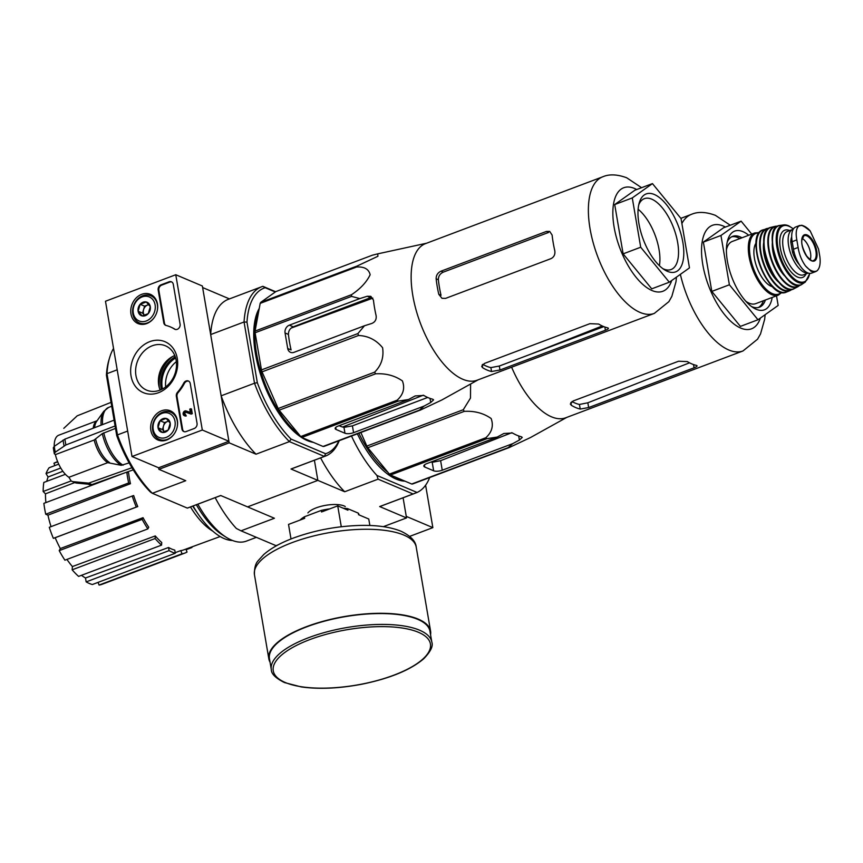 <?xml version="1.0" encoding="UTF-8"?>
<svg xmlns="http://www.w3.org/2000/svg" width="863" height="863" viewBox="0 0 863 863"><rect width="100%" height="100%" fill="white"/><g stroke="black" fill="none" stroke-linecap="round" stroke-linejoin="round"><path stroke-width="1.29" d="M409.688 536.376L432.859 527.638L425.61 485.2M383.345 526.667L406.527 517.929L403.086 497.778L406.257 516.376L432.859 527.638M202.309 430.011L132.017 456.516L105.48 301.241L175.761 274.736L202.309 430.011L228.911 441.273L158.619 467.778L132.017 456.516M228.911 441.273L202.363 285.998L175.761 274.736M186.117 431.565L194.197 428.523A4.207 3.452 113 0 0 197.044 423.312L190.248 383.539A4.207 3.452 113 0 0 188.371 380.993A4.207 3.452 113 0 0 183.743 383.118A42.082 34.509 113 0 1 177.498 392.287A4.207 3.452 113 0 0 176.343 396.279L181.931 429.008A4.207 3.452 113 0 0 183.808 431.565A4.207 3.452 113 0 0 186.117 431.565M180.087 324.121L173.29 284.348A4.207 3.452 113 0 0 171.424 281.802A4.207 3.452 113 0 0 169.116 281.791L161.036 284.833A4.207 3.452 113 0 0 158.177 290.044L163.776 322.773A4.207 3.452 113 0 0 165.653 325.329A4.207 3.452 113 0 0 166.074 325.47A42.082 34.509 113 0 1 170.302 326.872A42.082 34.509 113 0 1 174.509 329.094A4.207 3.452 113 0 0 174.941 329.321A4.207 3.452 113 0 0 178.717 328.35A4.207 3.452 113 0 0 180.087 324.121M149.795 341.64A27.681 22.708 113 0 1 176.365 372.395A27.681 22.708 113 0 1 136.322 387.498A27.681 22.708 113 0 1 149.795 341.64M161.608 410.766A15.858 13.01 113 0 1 170.594 410.928A15.858 13.01 113 0 1 176.095 430.475A15.858 13.01 113 0 1 158.231 440.13A15.858 13.01 113 0 1 150.745 425.556A15.858 13.01 113 0 1 161.608 410.766M141.705 294.315A15.858 13.01 113 0 1 150.691 294.477A15.858 13.01 113 0 1 156.181 314.024A15.858 13.01 113 0 1 138.317 323.679A15.858 13.01 113 0 1 130.842 309.105A15.858 13.01 113 0 1 141.705 294.315M152.255 345.772A24.078 19.752 113 0 1 165.448 345.804A24.078 19.752 113 0 1 174.24 375.685A24.078 19.752 113 0 1 146.667 390.152A24.078 19.752 113 0 1 135.804 367.918A24.078 19.752 113 0 1 152.255 345.772M160.14 390.076A24.078 19.752 113 0 1 174.768 355.534M175.275 329.439A4.207 3.452 113 0 1 175.178 329.375L174.509 329.094M170.637 327.023A42.082 34.509 113 0 1 170.96 327.163A42.082 34.509 113 0 1 175.178 329.375M165.987 325.448A4.207 3.452 113 0 1 164.445 323.053L158.846 290.324A4.207 3.452 113 0 1 161.694 285.114L169.784 282.072A4.207 3.452 113 0 1 171.737 281.964M184.153 431.683A4.207 3.452 113 0 1 182.6 429.299L177.001 396.559A4.207 3.452 113 0 1 178.156 392.568L177.498 392.287M188.695 381.155A4.207 3.452 113 0 0 184.412 383.399A42.082 34.509 113 0 1 178.156 392.568M190.809 408.728L191.478 409.008L192.287 413.733L190.561 413.841L191.618 413.453L190.809 408.728L189.763 409.127L190.324 412.428L185.944 410.896A2.524 2.071 113 0 0 184.251 415.632A2.524 2.071 113 0 0 185.631 415.632L185.437 414.467A1.262 1.036 113 0 1 184.24 413.01A1.262 1.036 113 0 1 185.556 412.093L190.561 413.841M192.287 413.733L191.618 413.453M185.437 414.467L186.3 415.912A2.524 2.071 113 0 1 184.596 415.739M186.3 415.912L185.631 415.632M185.103 414.531A1.262 1.036 113 0 1 186.214 412.374L185.556 412.093M191.23 414.132L186.214 412.374M166.16 418.436L170.194 423.107L168.145 430.076L162.061 432.374L158.026 427.703L160.076 420.723L166.16 418.436A7.292 5.976 113 0 1 170.194 423.107A7.292 5.976 113 0 1 168.145 430.076A7.292 5.976 113 0 1 162.061 432.374A7.292 5.976 113 0 1 158.026 427.703A7.292 5.976 113 0 1 160.076 420.723A7.292 5.976 113 0 1 166.16 418.436M162.05 413.366A13.042 10.701 113 0 1 174.574 427.865A13.042 10.701 113 0 1 155.707 434.974A13.042 10.701 113 0 1 162.05 413.366M174.207 433.906A14.725 12.082 113 0 1 159.256 439.343A14.725 12.082 113 0 1 152.611 425.739A14.725 12.082 113 0 1 162.676 412.19A14.725 12.082 113 0 1 170.745 412.223A14.725 12.082 113 0 1 177.239 426.732M164.412 431.834A6.311 5.178 113 0 1 163.485 426.095L162.46 429.58L164.412 431.834M163.485 426.095A6.311 5.178 113 0 1 167.551 421.457L164.509 422.611L163.485 426.095M168.717 421.015L167.551 421.457A6.311 5.178 113 0 1 168.835 421.155M164.509 422.611L160.076 420.723M162.46 429.58L158.026 427.703M146.257 301.974L150.291 306.656L148.242 313.625L142.158 315.923L138.112 311.241L140.162 304.272L146.257 301.974A7.292 5.976 113 0 1 150.291 306.656A7.292 5.976 113 0 1 148.242 313.625A7.292 5.976 113 0 1 142.158 315.923A7.292 5.976 113 0 1 138.112 311.241A7.292 5.976 113 0 1 140.162 304.272A7.292 5.976 113 0 1 146.257 301.974M142.147 296.915A13.042 10.701 113 0 1 154.671 311.414A13.042 10.701 113 0 1 135.793 318.523A13.042 10.701 113 0 1 142.147 296.915M154.294 317.455A14.725 12.082 113 0 1 139.353 322.891A14.725 12.082 113 0 1 132.708 309.288A14.725 12.082 113 0 1 142.773 295.739A14.725 12.082 113 0 1 150.831 295.761A14.725 12.082 113 0 1 157.336 310.281M144.509 315.383A6.311 5.178 113 0 1 143.571 309.634L142.546 313.118L144.509 315.383M143.571 309.634A6.311 5.178 113 0 1 147.638 305.006L144.596 306.149L143.571 309.634M148.814 304.563L147.638 305.006A6.311 5.178 113 0 1 148.921 304.704M144.596 306.149L140.162 304.272M142.546 313.118L138.112 311.241M511.63 367.207A73.01 32.913 69.3 0 0 547.304 414.693A73.01 32.913 69.3 0 0 565.729 417.789L742.978 350.961L757.552 339.202L760.54 333.895L764.65 319.342L765.136 314.682M360.863 432.514L366.829 446.085A81.629 36.807 69.3 0 0 367.811 447.735L389.375 474.1A81.629 36.807 69.3 0 0 390.486 475.028L411.716 484.014L508.178 447.649L512.741 443.647L519.397 440.054L522.255 437.412L521.36 436.754A78.565 35.426 -110.7 0 1 512.482 432.999L503.873 433.485L497.217 437.066L486.948 438.663A81.629 36.807 69.3 0 1 485.826 437.735C491.964 432.136 493.744 425.739 491.144 418.523C483.582 413.183 474.628 410.788 464.272 411.371A81.629 36.807 69.3 0 1 463.291 409.72L470.475 398.102L470.605 384.003M508.178 447.649A81.629 36.807 69.3 0 0 509.127 447.595L530.562 437.498L566.754 417.401M497.217 437.066L426.732 463.647A6.311 2.222 170.3 0 0 423.83 466.117A6.311 2.222 170.3 0 0 424.79 467.045L433.658 470.799A6.311 2.222 170.3 0 0 442.244 470.216L512.741 443.647M431.047 462.018A70.41 31.748 69.3 0 0 432.201 462.309L440.615 460.68L511.824 432.687M411.716 484.014A81.629 36.807 69.3 0 0 412.665 483.97L509.127 447.595M366.829 446.085L463.291 409.72M367.811 447.735L464.272 411.371M389.375 474.1L485.826 437.735M390.486 475.028L486.948 438.663M357.368 433.83A76.796 34.617 69.3 0 0 391.079 476.452A76.796 34.617 69.3 0 0 404.941 481.144M390.594 476.139A75.739 34.153 69.3 0 0 403.334 480.464M376.926 475.459L417.077 492.46L413.064 493.97L378.08 479.159L376.926 475.459A90.464 40.788 -110.7 0 1 351.511 436.042M429.677 477.552A90.464 40.788 -110.7 0 1 417.077 492.46M338.9 440.799A88.36 39.838 -110.7 0 1 325.599 453.722L291.047 439.094L289.407 441.608L256.02 454.197L229.17 442.827L158.889 469.332L185.739 480.702L152.352 493.291L150.475 492.093A88.36 39.838 69.3 0 1 116.753 435.664L117.465 434.909A90.464 40.788 69.3 0 0 152.352 493.291L187.325 508.102L220.712 495.513L247.562 506.883L317.854 480.378L314.402 460.227L317.854 480.378L247.562 506.883L274.412 518.253L241.025 530.831L276.009 545.653L278.113 544.855M307.897 512.924A20.464 7.206 -9.7 0 1 325.826 505.297A20.464 7.206 -9.7 0 1 345.276 506.538M413.064 493.97L379.677 506.559L406.527 517.929M378.08 479.159L344.693 491.748A90.464 40.788 -110.7 0 1 320.605 457.886M229.17 442.827L221.144 395.815L254.52 383.226A90.464 40.788 -110.7 0 0 289.407 441.608L324.391 456.419L291.004 469.008L344.693 491.748M241.025 530.831L236.354 528.469A90.464 40.788 -110.7 0 1 215.178 497.638M276.009 545.653L277.832 545.006M415.081 493.258L380.831 506.171A90.464 40.788 -110.7 0 1 379.677 506.559M197.843 504.175A75.739 34.153 69.3 0 0 226.581 537.509A75.739 34.153 69.3 0 0 246.387 541.123L256.397 537.347M193.075 505.977A71.327 32.158 69.3 0 0 232.503 540.486M196.343 504.747A71.866 32.406 69.3 0 0 222.999 535.287L226.581 537.509M185.923 549.084L187.023 552.05A65.221 29.407 -110.7 0 1 184.962 553.043L102.028 584.316A65.221 29.407 -110.7 0 1 99.062 585.06L98.069 582.374M92.363 584.521A65.221 29.407 -110.7 0 1 86.16 581.889L85.491 577.994L168.555 547.487A61.834 27.875 -110.7 0 0 174.768 550.109L175.297 553.248L92.363 584.521M81.478 575.308A61.014 27.508 69.3 0 0 85.491 577.994M78.609 576.398A65.221 29.407 -110.7 0 1 72.158 569.807L72.395 566.56L155.286 535.923A61.834 27.875 -110.7 0 0 161.737 542.514L161.543 545.125L78.609 576.398M66.926 559.418A61.014 27.508 69.3 0 0 72.395 566.56M64.908 560.184A65.221 29.407 -110.7 0 1 59.213 550.637L60.313 548.544L143.031 517.681A61.834 27.875 -110.7 0 0 148.738 527.228L147.853 528.911L64.908 560.184M137.756 506.581L136.3 507.077A65.221 29.407 -110.7 0 1 132.212 496.031L133.657 495.535A61.834 27.875 -110.7 0 0 137.756 506.581L55.167 537.725A61.014 27.508 69.3 0 0 60.313 548.544M55.167 537.725L53.366 538.35A65.221 29.407 -110.7 0 1 49.277 527.304L132.212 496.031M126.883 472.115L128.598 472.848A61.834 27.875 -110.7 0 0 130.453 483.712L47.95 515.168A61.014 27.508 69.3 0 0 51.057 526.635M47.95 515.168L45.728 514.229A65.221 29.407 -110.7 0 1 43.862 503.356L123.959 473.161M74.606 482.633L45.459 493.841A61.014 27.508 69.3 0 0 45.901 502.59M45.459 493.841L43.15 491.479A65.221 29.407 -110.7 0 1 43.808 482.449L65.383 474.316M62.88 471.274L48.08 477.002A61.014 27.508 69.3 0 0 46.785 481.327M48.08 477.002L46.041 473.582A65.221 29.407 -110.7 0 1 49.115 467.757L58.706 464.132M54.822 465.599L53.948 463.248A65.221 29.407 -110.7 0 1 56.009 462.255L57.627 461.651M190.486 506.959A62.276 28.08 69.3 0 0 212.665 531.058M175.2 552.654L180.82 550.594A61.834 27.875 -110.7 0 0 183.657 549.914L220.13 536.549M175.297 553.248A65.221 29.407 -110.7 0 1 169.094 550.616L86.16 581.889M169.094 550.616L168.555 547.487M184.962 553.043A65.221 29.407 -110.7 0 1 182.007 553.787L99.062 585.06M182.007 553.787L180.82 550.594M192.438 546.7A65.221 29.407 -110.7 0 1 191.856 547.541L186.149 549.699M57.702 461.824L53.948 463.248M60.755 468.026L46.041 473.582M71.09 480.95L43.15 491.479M130.453 483.712L128.663 482.956L45.728 514.229M128.663 482.956A65.221 29.407 -110.7 0 1 126.807 472.137M136.3 507.077L53.366 538.35M147.853 528.911A65.221 29.407 -110.7 0 1 142.147 519.364L59.213 550.637M142.147 519.364L143.031 517.681M161.543 545.125A65.221 29.407 -110.7 0 1 155.103 538.534L72.158 569.807M155.103 538.534L155.286 535.923M358.868 433.269A75.739 34.153 69.3 0 0 387.778 472.147M748.706 235.254A42.082 18.975 69.3 0 0 742.914 231.64A42.082 18.975 69.3 0 0 727.779 239.86A42.082 18.975 69.3 0 0 753.399 307.821A42.082 18.975 69.3 0 0 772.169 297.455M776.506 295.815L778.156 305.437L757.984 319.763L729.386 284.779L720.95 235.48L741.123 221.155L751.727 234.11M741.123 221.155L723.55 227.778L703.377 242.104L720.95 235.48M729.386 284.779L711.813 291.403L703.377 242.104M757.984 319.763L740.411 326.387L711.813 291.403M696.193 365.34A73.01 32.913 -110.7 0 1 687.326 361.586L678.566 361.23L573.14 400.982L570.335 404.003L571.349 405.308A73.01 32.913 69.3 0 0 580.216 409.062L588.652 407.552L694.079 367.8C697.11 366.635 697.811 365.815 696.193 365.34L697.067 365.88M571.975 401.532A68.048 30.68 69.3 0 0 579.429 404.456L587.843 402.794L689.515 362.816M739.904 238.566A37.875 17.077 69.3 0 0 738.016 237.616A37.875 17.077 69.3 0 0 731.673 236.807M758.34 307.53A37.875 17.077 69.3 0 0 763.367 300.777M741.964 237.789A37.875 17.077 69.3 0 0 740.066 236.85A37.875 17.077 69.3 0 0 732.676 236.343A37.875 17.077 69.3 0 0 727.175 242.223M751.382 306.441A37.875 17.077 69.3 0 0 759.397 307.217A37.875 17.077 69.3 0 0 765.416 300M291.004 538.976L288.522 524.424L304.682 518.329L304.423 516.775A31.133 10.971 170.3 0 0 300.033 520.087M369.86 525.491L368.76 519.019L358.555 514.693L358.296 513.14L347.649 508.641L347.918 510.195L337.724 505.869L321.554 511.964L321.284 510.411L304.423 516.775M341.284 526.754L337.724 505.869M347.649 508.641A31.133 10.971 170.3 0 0 343.28 508.231M329.795 508.857A31.133 10.971 170.3 0 0 321.284 510.411M359.062 514.909A31.133 10.971 170.3 0 0 358.296 513.14M431.824 642.115L429.957 631.252A81.424 28.684 170.3 0 0 306.807 626.808A81.424 28.684 170.3 0 0 269.45 658.685L271.306 669.559C271.219 673.787 275.588 678.113 284.412 682.547L301.209 686.916C319.234 689.418 339.623 688.48 362.395 684.111C390.195 678.35 410.637 669.893 423.733 658.76C430.637 651.587 433.334 646.042 431.824 642.115A81.424 28.684 170.3 0 0 308.663 637.671A81.424 28.684 170.3 0 0 271.306 669.559M430.561 634.78A82.05 28.9 170.3 0 0 430.583 631.144A82.05 28.9 170.3 0 0 306.473 626.657A82.05 28.9 170.3 0 0 268.825 658.793A82.05 28.9 170.3 0 0 270.054 662.212M796.829 239.903L798.124 247.476C799.235 254.531 801.705 260.691 805.546 265.977L811.252 271.467L815.718 271.575L817.013 270.831C819.753 268.35 820.702 263.636 819.85 256.678L818.556 249.105L810.206 230.96L803.453 225.858L801.695 225.243L798.728 226.106C796.193 228.501 795.557 233.096 796.829 239.903L792.169 241.662L793.464 249.234A20.615 9.299 69.3 0 0 811.598 273.129L815.718 271.575M799.872 225.416L795.751 226.969A20.615 9.299 69.3 0 0 792.169 241.662M792.094 241.241L790.778 241.737A18.35 8.274 -110.7 0 1 791.695 236.861M799.267 264.574A18.35 8.274 -110.7 0 1 792.666 252.751A2.104 0.949 69.3 0 1 792.493 252.093L790.832 242.341A2.104 0.949 69.3 0 1 790.778 241.737M793.194 229.299A23.139 10.432 69.3 0 0 792.698 229.45A23.139 10.432 69.3 0 0 790.702 253.7A23.139 10.432 69.3 0 0 808.005 273.021M745.859 301.295A33.236 14.984 69.3 0 0 755.708 303.657L778.329 295.135A33.236 14.984 69.3 0 1 752.579 269.321A33.236 14.984 69.3 0 1 754.866 232.924L732.255 241.457A33.236 14.984 69.3 0 0 726.419 249.741M756.107 242.999A24.401 11.003 69.3 0 0 757.002 267.649A24.401 11.003 69.3 0 0 772.601 286.753M810.184 259.72A12.621 5.696 69.3 0 0 809.17 247.972A12.621 5.696 69.3 0 0 802.18 238.49M364.466 325.761L371.877 323.431C375.222 321.964 376.624 319.353 376.095 315.599A78.565 35.426 -110.7 0 1 373.442 300.076L370.831 296.333L367.228 296.257L370.551 297.67L293.237 326.818C290.011 328.35 288.404 330.874 288.425 334.402A73.215 33.01 69.3 0 0 291.079 349.925L287.713 348.512A6.311 5.178 -67 0 0 290.529 352.331A6.311 5.178 -67 0 0 293.981 352.341L364.466 325.761L357.908 333.56A81.629 36.807 69.3 0 0 358.49 335.491C368.221 335.89 376.246 339.968 382.6 347.724C383.992 357.358 381.327 365.502 374.607 372.169A81.629 36.807 69.3 0 0 375.599 373.819C385.837 373.237 394.769 375.599 402.406 380.907C405.103 388.091 403.345 394.52 397.153 400.184A81.629 36.807 69.3 0 0 398.275 401.112L408.544 399.515L415.2 395.934L423.809 395.448A78.565 35.426 -110.7 0 0 432.676 399.202L433.582 399.86L430.713 402.503L424.057 406.095L419.494 410.098A81.629 36.807 69.3 0 0 420.454 410.044L441.91 399.936L478.08 379.849M654.305 313.409A73.01 32.913 69.3 0 1 597.746 256.71A73.01 32.913 69.3 0 1 602.784 176.786L425.545 243.614A73.01 32.913 69.3 0 0 414.974 305.826A73.01 32.913 69.3 0 0 458.631 377.142A73.01 32.913 69.3 0 0 477.056 380.238L654.305 313.409L668.879 301.651L671.856 296.343L675.977 281.791L676.452 277.131M357.163 265.998L260.712 302.363L275.912 291.565L372.374 255.2L377.735 253.851L377.918 256.268L357.163 265.998A81.629 36.807 69.3 0 0 356.635 267.001C364.337 266.548 368.846 269.137 370.151 274.758C366.505 282.255 360.292 288.9 351.521 294.693A81.629 36.807 69.3 0 0 351.554 296.387L359.828 298.587L367.228 296.257M260.712 302.363A81.629 36.807 69.3 0 0 260.173 303.377L356.635 267.001M357.908 333.56L261.457 369.925L255.103 332.762A81.629 36.807 69.3 0 1 255.07 331.068L351.521 294.693M255.103 332.762L351.554 296.387M261.457 369.925A81.629 36.807 69.3 0 0 262.039 371.856L358.49 335.491M397.153 400.184L300.702 436.549L279.137 410.184A81.629 36.807 69.3 0 1 278.156 408.533L374.607 372.169M279.137 410.184L375.599 373.819M300.702 436.549A81.629 36.807 69.3 0 0 301.813 437.476L398.275 401.112M420.454 410.044L323.992 446.419A81.629 36.807 69.3 0 1 323.042 446.462L419.494 410.098M323.042 446.462L301.813 437.476M278.156 408.533L262.039 371.856M255.07 331.068L260.173 303.377M339.083 425.707A73.215 33.01 69.3 0 0 343.97 427.368L352.406 425.858L427.692 397.465M408.544 399.515L338.059 426.095A6.311 2.222 170.3 0 0 335.157 428.566A6.311 2.222 170.3 0 0 336.106 429.494L344.973 433.248A6.311 2.222 170.3 0 0 353.571 432.665L424.057 406.095M359.828 298.587L289.342 325.168A6.311 5.178 -67 0 0 285.06 332.978L287.713 348.512M268.339 386.203A70.917 31.974 69.3 0 0 271.068 392.406M372.838 298.145L291.144 328.08M342.568 427.002L423.291 395.189M554.769 250.594A73.01 32.913 -110.7 0 1 552.115 235.07L549.699 231.413L546.376 231.457L548.641 232.417L443.215 272.169C439.99 273.7 438.372 276.225 438.372 279.741A68.803 31.014 69.3 0 0 441.025 295.265L438.792 294.326L441.996 298.318L445.588 298.382L551.026 258.63C554.1 257.034 555.351 254.348 554.769 250.594M546.376 231.457L440.95 271.209C437.724 272.751 436.117 275.275 436.139 278.792A73.01 32.913 69.3 0 0 438.792 294.326M607.509 327.789A73.01 32.913 -110.7 0 1 598.642 324.035L589.893 323.679L484.456 363.431L481.662 366.451L482.676 367.757A73.01 32.913 69.3 0 0 491.543 371.511L499.979 370L605.405 330.249C608.437 329.083 609.138 328.264 607.509 327.789L608.393 328.328M482.795 364.326A68.803 31.014 69.3 0 0 490.874 367.606L499.299 366.031L603.809 326.624M131.931 467.724L88.716 483.129L72.891 481.64L71.241 481.047L68.9 477.293A23.139 10.432 69.3 0 1 55.372 454.639L54.347 453.711L55.275 452.169L65.901 444.952L115.092 425.966M97.077 420.756L58.792 435.189A23.139 10.432 69.3 0 0 54.229 446.387M111.057 402.363L77.206 415.826L63.776 428.35M114.099 420.141L64.908 439.138L54.283 446.344L53.333 447.789M55.372 454.639L94.175 440.011L102.309 433.614A30.992 13.97 69.3 0 0 121.262 465.319L129.137 462.902M115.513 428.393L102.309 433.614M121.262 465.319L107.713 462.665L68.9 477.293M71.23 481.058L76.214 483.043L92.039 484.542L133.226 469.85M116.753 435.664L106.408 375.157A88.36 39.838 69.3 0 1 109.072 359.461L109.741 357.271A90.464 40.788 69.3 0 0 106.99 373.657L117.195 369.806M176.343 361.662A24.844 20.367 -67 0 0 165.642 386.948M127.67 431.058L117.465 434.909L106.99 373.657L106.408 375.157M158.889 469.332L158.619 467.778M291.047 439.094A88.36 39.838 -110.7 0 1 257.325 382.665L254.52 383.226L244.056 321.975L210.669 334.564L202.632 287.552L229.429 298.9M257.325 382.665L246.98 322.158L244.056 321.975A90.464 40.788 -110.7 0 1 261.716 286.732A90.464 40.788 -110.7 0 1 262.87 286.333L275.653 291.748M246.98 322.158A88.36 39.838 -110.7 0 1 265.168 287.703L275.308 291.996M313.345 442.363A75.739 34.153 -110.7 0 1 307.325 440.583A75.739 34.153 -110.7 0 1 262.751 380.917A75.739 34.153 -110.7 0 1 259.245 308.404M339.235 440.669A90.464 40.788 -110.7 0 1 325.545 456.031A90.464 40.788 -110.7 0 1 324.391 456.419L325.599 453.722M325.545 456.031L292.158 468.62A90.464 40.788 -110.7 0 1 291.004 469.008M210.669 334.564A90.464 40.788 -110.7 0 1 228.328 299.321L261.716 286.732M256.02 454.197A90.464 40.788 -110.7 0 1 221.144 395.815M113.538 348.404A90.464 40.788 69.3 0 0 109.741 357.271M187.325 508.102A90.464 40.788 69.3 0 0 188.49 507.703L220.766 495.535M262.87 286.333L265.168 287.703M175.621 357.972A25.631 21.025 -67 0 0 162.481 388.997M175.232 356.753A27.033 22.179 -67 0 0 161.338 389.569M258.749 311.101A75.739 34.153 69.3 0 0 299.094 434.596M651.738 288.835L623.129 253.862L614.704 204.553L634.877 190.227L652.45 183.603L681.047 218.576L689.472 267.886L669.31 282.212L651.738 288.835M669.31 282.212L640.702 247.228L632.277 197.929L614.704 204.553M632.277 197.929L652.45 183.603M640.702 247.228L623.129 253.862M659.397 265.696A37.875 17.077 69.3 0 0 638.113 209.256M662.881 268.663A37.875 17.077 69.3 0 0 671.08 269.536A37.875 17.077 69.3 0 0 676.053 235.34A37.875 17.077 69.3 0 0 651.738 199.159A37.875 17.077 69.3 0 0 644.348 198.663A37.875 17.077 69.3 0 0 638.771 204.725M654.305 194.477A41.661 18.781 69.3 0 0 639.321 202.611A41.661 18.781 69.3 0 0 664.683 269.892A41.661 18.781 69.3 0 0 683.194 244.563A41.661 18.781 69.3 0 0 654.305 194.477M164.445 323.053L163.776 322.773M158.846 290.324L158.177 290.044M161.694 285.114L161.036 284.833M169.784 282.072L169.116 281.791M182.6 429.299L181.931 429.008M177.001 396.559L176.343 396.279M184.412 383.399L183.743 383.118M424.79 467.045L424.423 464.93M433.658 470.799L432.201 462.309M442.244 470.216L440.615 460.68M519.397 440.054L518.695 435.955M192.719 506.117A57.433 25.901 69.3 0 0 196.57 511.737M725.416 227.077A55.329 24.951 69.3 0 0 723.259 226.041A55.329 24.951 69.3 0 0 709.666 288.512A55.329 24.951 69.3 0 0 760.389 318.048M680.853 218.339L691.468 214.337A73.01 32.913 69.3 0 0 681.889 223.495M680.368 274.348A73.01 32.913 69.3 0 0 742.978 350.961M580.216 409.062L579.429 404.456M571.349 405.308L570.864 402.449M588.652 407.552L587.843 402.794M694.079 367.8L693.528 364.564M309.817 639.602A79.741 28.091 170.3 0 0 315.157 688.027A79.741 28.091 170.3 0 0 430.508 644.542A79.741 28.091 170.3 0 0 309.817 639.602M254.456 574.747C254.294 568.059 255.556 563.345 258.253 560.605L263.582 554.693C270.658 548.415 280.529 542.892 293.204 538.124C314.337 530.378 336.581 526.15 359.957 525.427C376.883 525.049 390.594 527.002 401.09 531.274C410.669 535.891 415.707 541.166 416.214 547.099A82.05 28.9 170.3 0 0 292.104 542.622A82.05 28.9 170.3 0 0 254.456 574.747L268.825 658.793M798.124 247.476L793.464 249.234M759.041 233.042A32.395 14.606 69.3 0 0 753.636 268.922A32.395 14.606 69.3 0 0 781.382 292.287M757.38 237.163A32.395 14.606 69.3 0 0 760.314 266.397A32.395 14.606 69.3 0 0 777.412 290.292M786.473 292.061C768.394 301.079 743.485 235.016 763.021 229.86A33.236 14.984 69.3 0 0 760.67 266.268A33.236 14.984 69.3 0 0 786.473 292.061L789.861 290.669A33.139 14.941 69.3 0 0 791.921 289.299M768.933 228.339A33.139 14.941 69.3 0 0 766.484 228.663L766.484 228.663A33.139 14.941 69.3 0 0 763.884 265.06A33.139 14.941 69.3 0 0 789.861 290.669L791.954 289.288M768.545 228.63A32.718 14.747 69.3 0 0 764.391 264.865A32.718 14.747 69.3 0 0 791.436 289.332M763.852 241.694A26.926 12.147 69.3 0 0 779.278 282.622M765.373 233.582A32.373 14.595 69.3 0 0 768.048 263.485A32.373 14.595 69.3 0 0 785.772 287.703M794.294 288.587C776.786 299.634 750.745 230.561 771.188 227.293A32.794 14.79 69.3 0 0 768.264 263.398A32.794 14.79 69.3 0 0 794.294 288.587L797.919 286.678A32.309 14.574 69.3 0 0 799.872 285.07L797.919 286.678A32.309 14.574 69.3 0 1 771.986 261.996A32.309 14.574 69.3 0 1 775.168 226.343L777.725 226.235M777.703 226.257A32.309 14.574 69.3 0 0 775.168 226.343L771.188 227.293M777.336 226.473A31.899 14.38 69.3 0 0 772.471 261.813A31.899 14.38 69.3 0 0 799.462 285.146M772.342 242.859A24.822 11.197 69.3 0 0 784.888 276.138M774.079 230.863A31.1 14.024 69.3 0 0 776.322 260.367A31.1 14.024 69.3 0 0 794.111 284.003M802.159 284.154C785.254 296.969 758.868 226.969 780.023 225.437A31.51 14.207 69.3 0 0 776.56 260.27A31.51 14.207 69.3 0 0 802.159 284.154L805.341 282.039L809.85 273.398M788.264 225.696A30.723 13.851 69.3 0 0 783.798 224.919A30.723 13.851 69.3 0 0 780.152 258.922A30.723 13.851 69.3 0 0 805.341 282.039M793.345 229.051A29.892 13.474 69.3 0 0 788.944 226.246A29.892 13.474 69.3 0 0 777.326 242.471A29.892 13.474 69.3 0 0 792.698 277.465A29.892 13.474 69.3 0 0 809.656 273.388M789.753 230.561A25.243 11.381 69.3 0 0 789.677 230.54A25.243 11.381 69.3 0 0 783.032 257.908A25.243 11.381 69.3 0 0 806.085 273.873M792.698 229.45L787.25 231.511A23.139 10.432 69.3 0 0 785.654 256.84A23.139 10.432 69.3 0 0 803.582 274.822L808.178 273.086M794.089 252.212L792.666 252.751M793.928 251.554L792.493 252.093M792.191 241.823L790.832 242.341M810.206 230.96A24.196 10.906 69.3 0 0 798.728 226.106M807.164 234.984A14.002 6.311 69.3 0 0 801.695 241.877A14.002 6.311 69.3 0 0 808.027 258.026A14.002 6.311 69.3 0 0 817.056 253.927A14.002 6.311 69.3 0 0 807.164 234.984M805.546 265.977A24.196 10.906 69.3 0 0 817.013 270.831M806.819 235.847A13.258 5.976 69.3 0 0 803.938 235.793L801.943 239.806C801.134 243.442 802.709 248.857 806.689 256.052C810.627 260.292 812.827 261.802 813.28 260.572A13.258 5.976 69.3 0 0 815.427 248.846A13.258 5.976 69.3 0 0 806.819 235.847M353.571 432.665L352.406 425.858M344.973 433.248L343.97 427.368M336.106 429.494L335.75 427.379M430.713 402.503L430.011 398.404M285.06 332.978L288.425 334.402M289.342 325.168L293.237 326.818M94.175 440.011A23.139 10.432 69.3 0 0 107.713 462.665M97.044 420.81A23.139 10.432 69.3 0 0 93.204 428.21M95.631 439.224A23.711 10.69 69.3 0 0 109.558 462.525M101.09 425.168A30.992 13.97 69.3 0 1 103.787 411.273L96.602 421.435A23.711 10.69 69.3 0 0 94.596 427.67M103.765 432.816A31.553 14.229 69.3 0 0 123.107 465.179M103.787 411.273L108.684 407.39A31.553 14.229 69.3 0 0 102.557 424.607M172.427 356.635A29.666 24.326 -67 0 0 159.299 387.638M88.716 483.129A36.613 16.505 69.3 0 0 92.039 484.542M86.483 483.388A36.019 16.246 69.3 0 0 89.806 484.801M72.891 481.64A29.051 13.096 69.3 0 0 76.214 483.043M64.908 439.138A36.613 16.505 69.3 0 0 65.901 444.952M63.085 440.076A36.019 16.246 69.3 0 0 64.078 445.891M54.283 446.344A29.051 13.096 69.3 0 0 55.275 452.169M636.732 189.526A55.329 24.951 69.3 0 0 634.585 188.49A55.329 24.951 69.3 0 0 620.982 250.96A55.329 24.951 69.3 0 0 671.716 280.507M491.543 371.511L490.874 367.606M499.979 370L499.299 366.031M482.676 367.757L482.18 364.898M605.405 330.249L604.855 327.012M440.95 271.209L443.215 272.169M436.139 278.792L438.372 279.741M170.96 327.163L170.302 326.872M184.919 415.912L184.251 415.632M159.256 439.343L162.816 440.853M170.745 412.223L174.304 413.722M139.353 322.891L142.913 324.391M150.831 295.761L154.401 297.271M192.816 506.074L195.588 510.184M691.468 214.337C697.94 211.521 705.923 211.845 715.384 215.329L730.271 225.243M416.214 547.099L430.583 631.144M754.866 232.924L759.364 232.611M778.329 295.135L781.91 292.406M763.021 229.86L768.965 228.317M780.023 225.437L783.798 224.919L788.566 225.739L793.442 228.889M801.695 225.243L808.156 228.781M426.57 243.226L377.918 253.819M602.266 325.966L530.011 354.456M108.684 407.39L111.726 406.236M53.301 447.789L54.315 453.711M602.784 176.786C609.267 173.97 617.239 174.294 626.711 177.778L641.587 187.692"/></g></svg>
